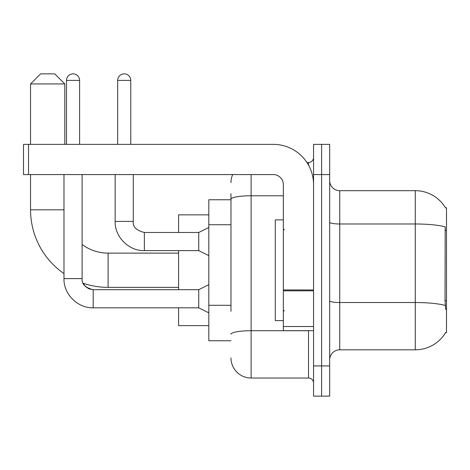 <?xml version="1.0" encoding="UTF-8"?>
<svg xmlns="http://www.w3.org/2000/svg" width="470" height="470" viewBox="0 0 470 470"><rect width="100%" height="100%" fill="white"/><g stroke="black" fill="none" stroke-linecap="round" stroke-linejoin="round"><path stroke-width="0.7" d="M445.507 332.695L445.689 332.39A35.25 35.25 0 0 1 415.28 349.815A35.25 35.25 0 0 0 445.507 332.695L446.5 332.695L446.5 207.805L445.507 207.805M230.97 218.673L230.97 193.705L230.97 199.75L208.815 199.75L208.815 340.75L230.97 340.75M329.67 359.885A10.07 10.07 0 0 1 339.745 349.815L415.28 349.815L415.28 190.685L339.745 190.685A10.07 10.07 0 0 1 329.67 180.615A10.07 10.07 0 0 0 339.745 190.685L339.745 349.815A10.07 10.07 0 0 0 329.67 359.885M321.615 365.93L321.615 396.145L329.67 396.145L329.67 365.93L321.615 365.93L321.615 396.145L313.555 396.145L313.555 365.93L321.615 365.93L321.615 174.57L321.615 365.93M313.555 365.93L313.555 144.355L321.615 144.355L321.615 174.57L321.615 144.355L329.67 144.355L329.67 365.93M445.584 207.934A35.25 35.25 0 0 0 415.28 190.685A35.25 35.25 0 0 1 445.584 207.934M445.689 309.53L445.043 300.776L445.184 226.857A35.25 6.122 180 0 0 415.28 223.979L339.745 223.979A10.07 1.751 -0 0 1 329.67 222.228M230.97 311.334L230.97 193.705M251.115 174.57L251.115 378.015L308.52 378.015L308.52 330.68M306.916 162.485L308.52 162.485A5.035 5.035 0 0 0 313.555 157.45M313.555 383.05A5.035 5.035 0 0 0 308.52 378.015M230.97 182.63A20.145 20.145 0 0 1 232.656 174.57M251.115 378.015A20.145 20.145 0 0 1 230.97 357.87M283.345 219.895L275.285 219.895L275.285 320.605L283.345 320.605M178.6 287.37L108.1 287.37A77.55 77.55 0 0 1 83.131 283.24L85.358 286.442L88.871 288.809L93.195 289.69L93.195 307.815C77.773 308.367 63.438 294.026 63.985 278.61L63.985 174.57M63.985 273.605A77.55 77.55 0 0 1 30.55 209.82L30.55 174.57M108.1 287.37L108.1 253.13A43.305 43.305 0 0 1 82.115 244.465M40.62 73.855L54.72 73.855L64.795 83.93L30.55 83.93L40.62 73.855M64.795 144.355L64.795 83.93M30.55 144.355L30.55 83.93M178.6 250.61L178.6 289.69M178.6 307.815L178.6 325.645L208.815 325.645M208.815 214.855L178.6 214.855L178.6 232.48M66.505 144.355L66.505 80.405A6.545 6.545 0 0 1 73.05 73.855A6.545 6.545 0 0 1 79.6 80.405L79.6 144.355M208.815 312.85L198.745 307.815L198.745 289.69L208.815 284.65M198.745 307.815L93.195 307.815C77.773 308.367 63.438 294.026 63.985 278.61L82.115 278.61L82.115 174.57M117.67 144.355L117.67 80.405A6.545 6.545 0 0 1 124.215 73.855A6.545 6.545 0 0 1 130.76 80.405L130.76 144.355M208.815 255.645L198.745 250.61L198.745 232.48L208.815 227.445M115.15 174.57L115.15 221.405L133.28 221.405L133.28 174.57M313.555 330.68L283.345 330.68L283.345 289.955L313.555 289.955L313.555 184.645A40.285 40.285 0 0 0 273.27 144.355L28.535 144.355L28.535 174.57L273.27 174.57A10.07 10.07 0 0 1 283.345 184.645L283.345 289.955M28.535 174.57L23.5 174.57L23.5 144.355L28.535 144.355M446.5 230.276L445.043 230.276M446.5 300.776L445.043 300.776M230.97 224.719L208.815 224.719M230.97 305.288L208.815 305.288M445.29 305.441A35.25 6.122 180 0 0 415.28 302.533L339.745 302.533A10.07 1.751 0 0 1 329.67 300.782M329.67 174.57L313.555 174.57M310.271 330.68A5.035 0.875 0 0 1 308.52 330.733L251.115 330.733A20.145 3.496 180 0 0 230.97 334.229M230.97 199.274A20.145 3.496 180 0 1 251.115 195.779L283.345 195.779M308.52 165.14L308.52 162.485M30.55 209.82L63.985 209.82M66.505 80.405L79.6 80.405M198.745 250.61L144.355 250.61C128.939 251.162 114.598 236.821 115.15 221.405C114.598 236.821 128.939 251.162 144.355 250.61L144.355 232.48C136.365 230.47 132.669 226.775 133.28 221.405C132.669 226.775 136.365 230.47 144.355 232.48L198.745 232.48M117.67 80.405L130.76 80.405M313.555 290.824L283.345 290.824M283.345 326.515L313.555 326.515M284.35 229.965L283.345 228.955M284.35 310.535L283.345 311.545M178.6 253.13L108.1 253.13M82.115 278.61C81.504 283.98 85.199 287.675 93.195 289.69L198.745 289.69"/></g></svg>
